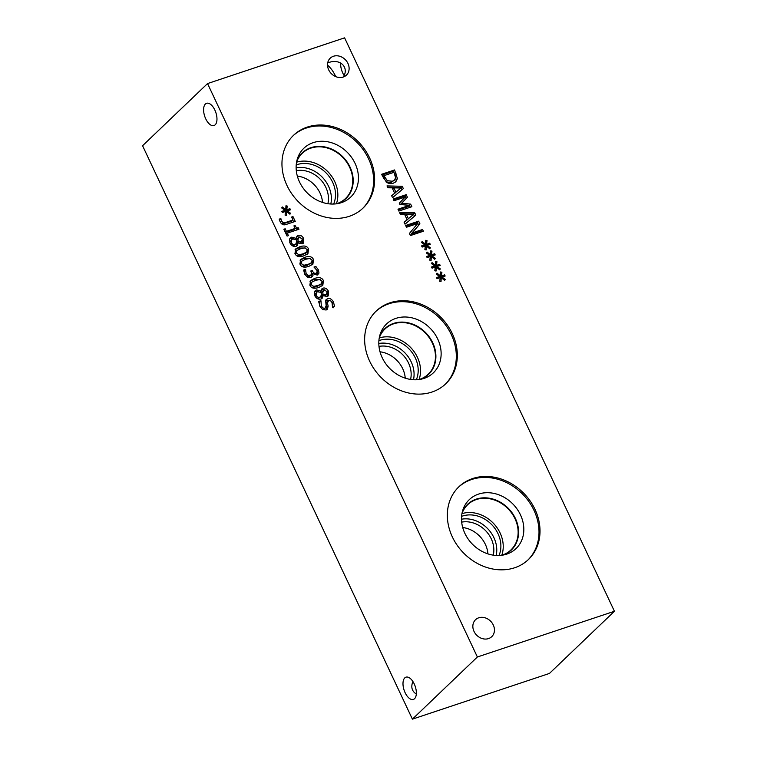 <?xml version="1.0" encoding="UTF-8"?>
<svg xmlns="http://www.w3.org/2000/svg" width="757" height="757" viewBox="0 0 757 757"><rect width="100%" height="100%" fill="white"/><g stroke="black" fill="none" stroke-linecap="round" stroke-linejoin="round"><path stroke-width="1.14" d="M324.11 289.959L322.842 291.937L322.965 294.189L326.229 294.719L327.147 291.644L324.11 289.959L322.132 291.587M322.832 291.18L321.564 293.158L321.687 295.419L322.548 295.883M322.842 291.937L321.564 293.158M322.965 294.189L321.687 295.419M323.996 296.138L326.958 294.303L324.952 295.949M321.29 294.766L321.129 292.429L317.59 291.757L316.549 292.353L316.142 295.362C316.984 296.999 318.214 297.605 319.833 297.16L320.731 296.659L321.29 294.766M316.549 292.353L314.552 295.107M317.259 298.523L318.555 298.381L320.731 296.659M321.1 291.133L321.952 288.748L323.021 288.133C325.226 287.613 327.033 288.644 328.443 291.227L328.216 295.921L327.119 296.564L322.984 295.467L322.132 298.343L320.911 299.043C318.385 299.63 316.36 298.542 314.827 295.769L314.363 292.022L315.186 290.716L316.568 289.893L321.1 291.133L320.277 291.918L321.044 291.152M322.984 295.467L321.706 296.687L321.356 298.864M327.478 293.224L327.459 296.432M321.451 289.467L324.942 289.855M314.638 291.398L318.678 291.568M311.752 282.172L311.335 284.746L313.682 286.364L317.893 285.54L321.63 283.695L322.009 281.188L319.643 279.551L315.451 280.383L311.752 282.172L309.774 284.954M311.761 287.48L316.606 286.761L321.63 283.695L320.353 284.916M311.657 282.257L310.427 283.44M322.283 282.181L322.085 285.891M323.447 280.705L322.804 285.304L318.792 287.452C314.212 289.013 311.241 288.275 309.897 285.228L310.521 280.62L314.552 278.462C319.142 276.892 322.113 277.639 323.447 280.705L322.245 281.859M309.963 281.244L313.275 279.693L320.296 279.664M299.289 237.215L298.021 239.193L298.144 241.445L301.409 241.975L302.327 238.9L299.289 237.215L297.312 238.843M298.012 238.436L296.744 240.414L296.867 242.666L297.728 243.139M298.021 239.193L296.744 240.414M298.144 241.445L296.867 242.666M299.176 243.394L302.138 241.559L300.132 243.205M296.47 242.013L296.309 239.685L292.77 239.004L291.729 239.609L291.322 242.618C292.164 244.256 293.394 244.861 295.012 244.416L295.911 243.915L296.47 242.013M291.729 239.609L289.732 242.363M292.439 245.779L293.735 245.637L295.911 243.915M296.28 238.389L297.132 236.004L298.201 235.389C300.406 234.869 302.213 235.9 303.623 238.483L303.396 243.177L302.298 243.82L298.163 242.713L297.312 245.599L296.091 246.299C293.565 246.886 291.54 245.788 290.007 243.025L289.543 239.278L290.366 237.963L291.748 237.149L296.28 238.389L295.457 239.174M298.163 242.713L296.886 243.943L296.536 246.12M302.658 240.48L302.639 243.678M296.63 236.723L300.122 237.102M296.224 238.408L295.429 239.165M289.817 238.654L293.858 238.824M280.894 218.65L281.481 220.921L283.194 222.823L285.408 222.549L292.987 220.022L291.596 217.041L292.978 216.587L295.249 221.423L285.616 224.64C283.232 225.302 281.396 224.309 280.099 221.669L279.182 219.104L280.894 218.65L279.617 219.871L279.806 220.997M292.978 216.587L291.871 217.638M292.817 220.183L293.65 221.962M292.987 220.022L291.71 221.243L281.916 224.053M283.194 222.823L281.916 224.044M280.847 218.546L279.617 219.871M286.572 211.487L286.335 215.423L285.086 215.13L285.531 211.411L282.38 212.537L281.822 211.354L285.039 210.351L281.68 207.92L282.352 206.973L285.73 209.708L285.966 205.772L287.225 206.074L286.761 209.784L289.912 208.658L290.47 209.84L287.244 210.825L290.603 213.285L289.931 214.222L286.572 211.487L285.389 212.613M285.209 214.127L285.143 215.139M290.603 213.285L289.77 214.089M287.244 210.825L285.976 212.055M289.912 208.658L288.852 210.332M286.761 209.784L285.484 211.014L288.635 209.878M287.225 206.074L285.815 208.317M285.635 209.803L285.484 211.014M285.73 209.708L284.452 210.929M285.039 210.351L282.162 212.074M295.107 225.482C295.892 227.384 296.952 228.15 298.296 227.781L298.977 229.239L287.244 233.156L288.417 235.645L287.092 236.089L283.866 229.229L285.19 228.794L286.392 231.339L295.116 228.434L293.915 225.879L295.107 225.482L294.161 226.39M287.244 233.156L286.184 234.168M298.296 227.781L297.009 229.002L297.378 229.778M295.012 228.529L297.009 229.002M295.116 228.434L293.839 229.655L285.389 232.475M286.392 231.339L285.332 232.352M285.19 228.794L284.13 229.806M296.858 250.52L296.451 253.093L298.797 254.712L302.999 253.888L306.736 252.053L307.115 249.536L304.759 247.899L300.557 248.731L296.858 250.52L294.88 253.311M296.876 255.828L301.721 255.109L306.736 252.053L305.459 253.273M296.763 250.614L295.533 251.788M307.399 250.539L307.191 254.248M308.563 249.053L307.919 253.652L303.898 255.8C299.318 257.371 296.347 256.623 295.003 253.576L295.627 248.968L299.658 246.82C304.248 245.249 307.219 245.997 308.563 249.053L307.351 250.207M295.079 249.602L298.381 248.041L305.402 248.012M301.825 261.07L301.409 263.644L303.756 265.262L307.957 264.439L311.704 262.594L312.073 260.086L309.717 258.449L305.525 259.282L301.825 261.07L299.848 263.852M301.835 266.379L306.68 265.66L311.695 262.603L310.417 263.824M301.731 261.165L300.491 262.338M312.357 261.089L312.149 264.799M313.521 259.604L312.878 264.202L308.865 266.35C304.276 267.921 301.314 267.174 299.961 264.127L300.586 259.519L304.626 257.371C309.216 255.8 312.187 256.538 313.521 259.604L312.31 260.758M300.037 260.153L303.339 258.591L310.37 258.563M315.82 266.426L318.347 269.833L319 273.04L317.183 275.094L312.925 273.514L312.972 275.68L311.023 277.469L307.512 277.204L304.674 274.138L303.671 270.031L305.516 269.416L306.131 273.523L307.862 275.416L311.259 274.952L311.742 274.034L310.834 270.968L312.281 270.486L312.575 271.11C313.436 272.899 314.619 273.608 316.104 273.239L317.174 272.028L316.767 270.183L313.975 267.051L315.82 266.426L314.609 267.59M314.827 274.469L316.748 272.88L314.231 274.592M311.676 273.022L312.471 273.949M312.281 270.486L311.127 271.583M307.862 275.416L306.585 276.636L308.979 276.731L311.259 274.952M305.582 269.558L304.305 270.779L304.456 273.637M305.516 269.416L304.305 270.779M303.727 270.817L304.238 270.646M312.972 275.68L311.553 277.251M312.925 273.514L311.647 274.734L311.695 276.911M319 273.04L317.514 274.971M318.347 269.833L317.088 271.034L317.722 274.261M320.968 300.832L321.328 305.733C322.368 307.787 323.589 308.591 324.971 308.137L326.153 305.743L325.605 300.292L327.526 298.599C329.92 298.031 331.897 299.195 333.477 302.081L334.603 306.547L332.531 307.238L332.039 302.715C331.102 300.898 329.967 300.16 328.623 300.491L327.459 302.999L328.131 306.112L327.403 309.282L326.163 309.992L322.794 309.641L319.889 306.367L318.735 301.418L320.902 300.69L319.691 302.052L319.634 305.79M327.346 301.712L326.182 304.219L326.646 309.802M328.623 300.491L326.579 302.147M332.2 303.311L333.317 307.768M325.718 300.037L329.901 300.501M323.693 309.358L325.747 307.692L323.693 309.358L322.368 309.386M320.902 300.69L319.691 302.052M318.773 302.204L319.624 301.911M207.541 83.573L477.374 656.991L614.429 611.268L344.596 37.85L207.541 83.573L142.571 145.732L412.404 719.15L549.459 673.427L614.429 611.268M436.287 267.117L436.051 271.053L434.802 270.76L435.247 267.041L432.096 268.167L431.537 266.984L434.745 265.981L431.395 263.55L432.058 262.603L435.445 265.338L435.682 261.402L436.94 261.704L436.477 265.414L439.628 264.288L440.186 265.47L436.959 266.455L440.319 268.924L439.647 269.852L436.287 267.117L435.105 268.243M426.352 246.016L426.125 249.961L424.876 249.659L425.32 245.94L422.169 247.075L421.611 245.883L424.819 244.88L421.469 242.458L422.132 241.511L425.519 244.237L425.756 240.3L427.005 240.603L426.541 244.322L429.702 243.186L430.26 244.369L427.033 245.353L430.392 247.823L429.721 248.76L426.352 246.016L425.179 247.151M411.865 206.718L398.844 211.061L397.974 209.197L409.187 205.459L399.828 204.333L399.299 203.188L405.213 197.009L394 200.756L393.176 199.015L406.197 194.672L407.398 197.217L401.797 203.15L410.644 204.125L411.865 206.718M387.896 187.793L387.007 185.9L402.26 186.298L403.339 188.597L392.552 197.681L391.624 195.703L394.662 193.215L392.135 187.85L387.896 187.793M397.416 178.538L395.845 181.746L393.262 183.222C390.754 183.96 388.483 183.61 386.458 182.172L381.547 174.299L394.567 169.956L397.416 178.538L395.135 182.314M400.368 214.288L399.478 212.395L414.722 212.793L415.811 215.092L405.023 224.176L404.096 222.208L407.134 219.719L404.607 214.354L400.368 214.288M423.4 231.226L410.379 235.569L409.395 233.478L417.694 223.504L406.471 227.251L405.648 225.51L418.668 221.167L419.917 223.817L412.272 232.919L422.576 229.485L423.4 231.226M431.32 256.566L431.083 260.503L429.834 260.209L430.279 256.491L427.128 257.626L426.57 256.434L429.787 255.431L426.437 252.999L427.099 252.053L430.487 254.787L430.714 250.851L431.973 251.154L431.509 254.872L434.66 253.737L435.218 254.92L432.001 255.904L435.351 258.374L434.688 259.31L431.32 256.566L430.137 257.692M441.246 277.668L441.019 281.604L439.76 281.311L440.214 277.592L437.054 278.718L436.496 277.535L439.713 276.532L436.363 274.1L437.026 273.154L440.413 275.889L440.65 271.952L441.899 272.255L441.435 275.964L444.596 274.838L445.154 276.021L441.927 277.005L445.286 279.465L444.614 280.402L441.246 277.668L440.063 278.794M343.214 77.044A11.724 9.879 -133.7 0 1 329.787 71.764A11.724 9.879 -133.7 0 1 330.222 58.175A11.724 9.879 -133.7 0 1 333.43 56.255A11.724 9.879 -133.7 0 1 346.857 61.535A11.724 9.879 -133.7 0 1 346.432 75.123A11.724 9.879 -133.7 0 1 343.214 77.044M488.539 638.586A11.724 9.879 -133.7 0 1 475.112 633.306A11.724 9.879 -133.7 0 1 475.538 619.718A11.724 9.879 -133.7 0 1 478.755 617.797A11.724 9.879 -133.7 0 1 492.182 623.077A11.724 9.879 -133.7 0 1 491.747 636.665A11.724 9.879 -133.7 0 1 488.539 638.586M514.665 567.759A50.322 42.392 -133.7 0 1 457.048 545.087A50.322 42.392 -133.7 0 1 458.893 486.789A50.322 42.392 -133.7 0 1 472.68 478.528A50.322 42.392 -133.7 0 1 530.307 501.21A50.322 42.392 -133.7 0 1 528.462 559.499A50.322 42.392 -133.7 0 1 514.665 567.759M431.982 392.041A50.322 42.392 -133.7 0 1 374.355 369.359A50.322 42.392 -133.7 0 1 376.201 311.061A50.322 42.392 -133.7 0 1 389.987 302.8A50.322 42.392 -133.7 0 1 447.614 325.482A50.322 42.392 -133.7 0 1 445.769 383.78A50.322 42.392 -133.7 0 1 431.982 392.041M349.289 216.313A50.322 42.392 -133.7 0 1 291.663 193.631A50.322 42.392 -133.7 0 1 293.508 135.342A50.322 42.392 -133.7 0 1 307.304 127.081A50.322 42.392 -133.7 0 1 364.921 149.754A50.322 42.392 -133.7 0 1 363.076 208.052A50.322 42.392 -133.7 0 1 349.289 216.313M434.925 269.757L434.859 270.779M440.319 268.924L439.486 269.719M436.959 266.455L435.691 267.685M439.628 264.288L438.568 265.962M436.477 265.414L435.199 266.644L438.35 265.508M436.94 261.704L435.53 263.947M435.341 265.433L435.199 266.644M435.445 265.338L434.149 266.549M434.745 265.981L431.868 267.704M424.989 248.665L424.932 249.678M430.392 247.823L429.55 248.618M427.033 245.353L425.765 246.583M429.702 243.186L428.632 244.871M426.541 244.322L425.264 245.542L428.424 244.416M427.005 240.603L425.604 242.855M425.415 244.341L425.264 245.542M425.519 244.237L424.223 245.448M424.819 244.88L421.942 246.602M410.644 204.125L409.367 205.346L410.266 207.257M401.797 203.15L400.519 204.371L409.367 205.346M407.398 197.217L400.519 204.371M406.197 194.672L404.919 195.893L406.121 198.448M393.498 199.697L404.919 195.893M409.187 205.459L407.909 206.68L398.296 209.888M393.858 187.868L395.902 192.212L401.002 187.991L393.858 187.868L392.675 189.004M401.002 187.991L394.558 193.309M395.902 192.212L394.615 193.432M394.662 193.215L391.681 195.836M402.26 186.298L400.973 187.518L402.014 189.714M387.603 187.168L400.973 187.518M383.931 175.671L387.291 180.686L392.372 181.264L394.492 180.062L395.589 177.725L393.952 172.331L383.931 175.671L382.73 176.816M387.291 180.686L386.07 181.86M386.013 181.917L391.095 182.484L394.492 180.062M395.362 175.671L396.129 179.759M394.567 169.956L393.29 171.186L393.848 172.359M381.878 174.99L393.29 171.186M406.329 214.373L408.364 218.707L413.473 214.486L406.329 214.373L405.146 215.499M413.473 214.486L407.029 219.814M408.364 218.707L407.086 219.937M407.134 219.719L404.153 222.331M414.722 212.793L413.445 214.013L414.476 216.209M400.075 213.673L413.445 214.013M422.576 229.485L421.299 230.705L421.8 231.765M412.272 232.919L410.994 234.15L421.299 230.705M419.917 223.817L410.994 234.15M418.668 221.167L417.391 222.388L418.64 225.047M405.97 226.201L417.391 222.388M429.957 259.216L429.9 260.228M435.351 258.374L434.518 259.168M432.001 255.904L430.724 257.134M434.66 253.737L433.6 255.421M431.509 254.872L430.231 256.093L433.382 254.958M431.973 251.154L430.563 253.406M430.383 254.891L430.231 256.093M430.487 254.787L429.191 255.998M429.787 255.431L426.91 257.153M439.883 280.308L439.826 281.32M445.286 279.465L444.444 280.27M441.927 277.005L440.65 278.235M444.596 274.838L443.526 276.513M441.435 275.964L440.158 277.194L443.309 276.059M441.899 272.255L440.498 274.498M440.309 275.983L440.158 277.194M440.413 275.889L439.117 277.1M439.713 276.532L436.836 278.254M205.393 104.031A11.724 5.867 71.6 0 1 206.576 103.302A11.724 5.867 71.6 0 1 215.385 111.288A11.724 5.867 71.6 0 1 215.177 124.82A11.724 5.867 71.6 0 1 213.994 125.548A11.724 5.867 71.6 0 1 205.185 117.562A11.724 5.867 71.6 0 1 205.393 104.031M340.688 62.982A11.724 5.867 -108.4 0 0 344.123 75.511M327.696 62.926L328.708 62.557C340.186 58.336 349.346 67.345 343.385 76.987M335.739 76.618C333.477 71.631 330.743 67.827 327.535 65.187M412.877 681.489C410.729 687.063 411.884 691.236 416.312 694.018M404.777 677.903A11.724 5.867 71.6 0 1 405.951 677.174A11.724 5.867 71.6 0 1 414.77 685.161A11.724 5.867 71.6 0 1 414.562 698.692A11.724 5.867 71.6 0 1 413.379 699.421A11.724 5.867 71.6 0 1 404.569 691.425A11.724 5.867 71.6 0 1 404.777 677.903M458.392 487.271A50.322 42.392 -133.7 0 1 471.677 479.493A50.322 42.392 -133.7 0 1 529.058 501.834A50.322 42.392 -133.7 0 1 527.951 559.981M506.783 554.115A33.838 28.511 -133.7 0 1 505.231 554.578A33.838 28.511 -133.7 0 1 472.075 543.819A33.838 28.511 -133.7 0 1 462.782 510.209A33.838 28.511 -133.7 0 1 478.547 494.103A33.838 28.511 -133.7 0 1 520.456 514.836A33.838 28.511 -133.7 0 1 506.783 554.115M462.224 512.271A31.624 26.646 -133.7 0 1 467.599 504.323A31.624 26.646 -133.7 0 1 476.267 499.128A31.624 26.646 -133.7 0 1 512.489 513.388A31.624 26.646 -133.7 0 1 511.325 550.027A31.624 26.646 -133.7 0 1 503.15 555.042M467.599 504.332A31.624 26.646 -133.7 0 1 476.257 499.147A31.624 26.646 -133.7 0 1 512.47 513.397A31.624 26.646 -133.7 0 1 511.325 550.027M501.702 555.269A31.292 26.363 46.3 0 0 510.956 549.923A31.292 26.363 46.3 0 0 512.101 513.672A31.292 26.363 46.3 0 0 476.267 499.563A31.292 26.363 46.3 0 0 467.694 504.701A31.292 26.363 46.3 0 0 461.931 513.71M405.241 378.159A26.079 21.972 46.3 0 0 380.023 351.806M378.992 346.403A26.079 21.972 -133.7 0 1 403.017 355.042A26.079 21.972 -133.7 0 1 410.587 379.427M487.924 553.887A26.079 21.972 46.3 0 0 462.707 527.525M461.675 522.131A26.079 21.972 -133.7 0 1 485.71 530.771A26.079 21.972 -133.7 0 1 493.28 555.155M413.492 379.73A28.747 24.215 46.3 0 0 405.109 353.046A28.747 24.215 46.3 0 0 378.812 343.479M419.085 379.522A31.292 26.363 46.3 0 0 410.767 347.624A31.292 26.363 46.3 0 0 379.266 337.915M416.331 379.768A28.747 24.215 46.3 0 0 409.565 349.479A28.747 24.215 46.3 0 0 379.73 340.357A28.747 24.215 46.3 0 0 378.907 340.65M379.248 337.982A31.292 26.363 -133.7 0 1 385.001 328.973A31.292 26.363 -133.7 0 1 393.574 323.835A31.292 26.363 -133.7 0 1 429.408 337.944A31.292 26.363 -133.7 0 1 428.263 374.195A31.292 26.363 -133.7 0 1 419.009 379.55M496.185 555.458A28.747 24.215 46.3 0 0 487.801 528.774A28.747 24.215 46.3 0 0 461.505 519.207M501.777 555.25A31.292 26.363 46.3 0 0 493.46 523.352A31.292 26.363 46.3 0 0 461.959 513.634M499.014 555.496A28.747 24.215 46.3 0 0 492.258 525.197A28.747 24.215 46.3 0 0 462.413 516.085A28.747 24.215 46.3 0 0 461.6 516.378M375.699 311.553A50.322 42.392 -133.7 0 1 388.984 303.765A50.322 42.392 -133.7 0 1 446.375 326.106A50.322 42.392 -133.7 0 1 445.258 384.253M424.1 378.386A33.838 28.511 -133.7 0 1 422.538 378.85A33.838 28.511 -133.7 0 1 389.382 368.091A33.838 28.511 -133.7 0 1 380.09 334.49A33.838 28.511 -133.7 0 1 395.864 318.385A33.838 28.511 -133.7 0 1 437.764 339.117A33.838 28.511 -133.7 0 1 424.1 378.386M379.531 336.543A31.624 26.646 -133.7 0 1 384.916 328.595A31.624 26.646 -133.7 0 1 393.583 323.409A31.624 26.646 -133.7 0 1 429.796 337.66A31.624 26.646 -133.7 0 1 428.642 374.299A31.624 26.646 -133.7 0 1 420.466 379.323M384.906 328.604A31.624 26.646 -133.7 0 1 393.564 323.419A31.624 26.646 -133.7 0 1 429.777 337.669A31.624 26.646 -133.7 0 1 428.632 374.308M322.529 202.431A26.079 21.972 46.3 0 0 297.331 176.088M296.299 170.685A26.079 21.972 -133.7 0 1 320.315 179.324A26.079 21.972 -133.7 0 1 327.885 203.699M330.8 204.012A28.747 24.215 46.3 0 0 322.406 177.327A28.747 24.215 46.3 0 0 296.119 167.77M336.392 203.803A31.292 26.363 46.3 0 0 328.074 171.905A31.292 26.363 46.3 0 0 296.583 162.187M333.638 204.04A28.747 24.215 46.3 0 0 326.873 173.75A28.747 24.215 46.3 0 0 297.037 164.638A28.747 24.215 46.3 0 0 296.214 164.931M296.555 162.263A31.292 26.363 -133.7 0 1 302.308 153.245A31.292 26.363 -133.7 0 1 310.881 148.117A31.292 26.363 -133.7 0 1 346.725 162.216A31.292 26.363 -133.7 0 1 345.57 198.466A31.292 26.363 -133.7 0 1 336.316 203.822M293.006 135.825A50.322 42.392 -133.7 0 1 306.292 128.047A50.322 42.392 -133.7 0 1 363.682 150.388A50.322 42.392 -133.7 0 1 362.575 208.525M341.407 202.658A33.838 28.511 -133.7 0 1 339.893 203.113A33.838 28.511 -133.7 0 1 306.689 192.363A33.838 28.511 -133.7 0 1 297.416 158.715A33.838 28.511 -133.7 0 1 313.171 142.657A33.838 28.511 -133.7 0 1 355.071 163.389A33.838 28.511 -133.7 0 1 341.407 202.658M296.858 160.777A31.624 26.646 -133.7 0 1 302.213 152.876A31.624 26.646 -133.7 0 1 310.881 147.691A31.624 26.646 -133.7 0 1 347.094 161.941A31.624 26.646 -133.7 0 1 345.94 198.58A31.624 26.646 -133.7 0 1 337.811 203.586M302.213 152.886A31.624 26.646 -133.7 0 1 310.872 147.691A31.624 26.646 -133.7 0 1 347.094 161.951A31.624 26.646 -133.7 0 1 345.94 198.589M412.404 719.15L477.374 656.991M316.142 295.362L315.12 296.328M319.833 297.16L318.555 298.381M328.443 291.227L327.384 292.249M323.021 288.133L321.744 289.363M316.568 289.893L315.291 291.114M311.335 284.746L310.209 285.824M313.682 286.364L312.404 287.584M314.552 278.462L313.275 279.693M291.322 242.618L290.3 243.584M295.012 244.416L293.735 245.637M303.623 238.483L302.563 239.496M298.201 235.389L296.924 236.61M291.748 237.149L290.47 238.37M285.408 222.549L284.13 223.769M281.481 220.921L280.289 222.056M296.451 253.093L295.315 254.172M298.797 254.712L297.51 255.932M299.658 246.82L298.381 248.041M301.409 263.644L300.283 264.723M303.756 265.262L302.478 266.483M304.626 257.371L303.339 258.591M312.575 271.11L311.411 272.227M310.256 275.51L308.979 276.731M306.131 273.523L304.948 274.659M328.131 306.112L326.854 307.333M327.459 302.999L326.182 304.219M333.477 302.081L332.266 303.245M327.526 298.599L326.248 299.819M321.328 305.733L320.135 306.869M384.594 177.091L383.411 178.236M392.372 181.264L391.095 182.484M396.072 173.164L394.87 174.309"/></g></svg>
